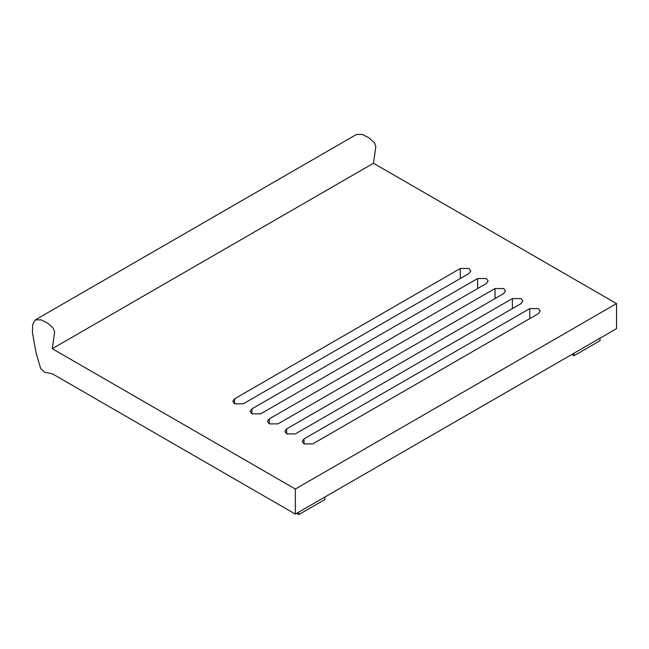 <?xml version="1.0" encoding="UTF-8"?>
<svg xmlns="http://www.w3.org/2000/svg" width="649" height="649" viewBox="0 0 649 649"><rect width="100%" height="100%" fill="white"/><g stroke="black" fill="none" stroke-linecap="round" stroke-linejoin="round"><path stroke-width="0.97" d="M356.496 134.44L362.256 134.408L369.07 137.88L374.384 142.65L375.836 146.617L373.475 163.248L616.55 303.586L616.55 328.645L295.344 514.089L52.277 373.751L44.586 372.25L40.627 368.381L36.125 353.072L32.45 332.734L32.653 324.557L35.297 319.884L41.057 319.852L47.872 323.324L53.177 328.094L54.63 332.061L52.277 348.691L295.344 489.03L295.344 514.089M296.65 513.335L298.816 514.592L324.865 499.552L324.865 497.045M600.057 338.17L600.057 340.676L574.016 355.709L571.842 354.459M295.344 489.03L616.55 303.586M304.024 438.911L302.231 441.417L304.024 443.924L312.713 443.924L538.419 313.605L540.219 311.098L538.419 308.599L529.738 308.599L304.024 438.911L304.024 443.924M512.377 298.572L286.663 428.884L284.87 431.39L286.663 433.897L295.344 433.897L521.058 303.586L522.859 301.079L521.058 298.572L512.377 298.572L512.377 308.599M495.017 288.545L269.303 418.856L267.502 421.363L269.303 423.87L277.983 423.87L503.697 293.559L505.49 291.052L503.697 288.545L495.017 288.545L495.017 298.572M477.648 278.526L251.942 408.838L250.141 411.344L251.942 413.851L260.622 413.851L486.336 283.532L488.129 281.033L486.336 278.526L477.648 278.526L477.648 288.545M234.581 398.811L232.78 401.317L234.581 403.824L243.261 403.824L468.967 273.513L470.768 271.006L468.967 268.499L460.287 268.499L234.581 398.811L234.581 403.824M52.277 348.691L373.475 163.248M298.816 514.592L298.816 512.085M574.016 355.709L574.016 353.202M529.738 308.599L529.738 318.618M286.663 428.884L286.663 433.897M269.303 418.856L269.303 423.87M251.942 408.838L251.942 413.851M460.287 268.499L460.287 278.526M356.504 134.448L35.297 319.892"/></g></svg>
